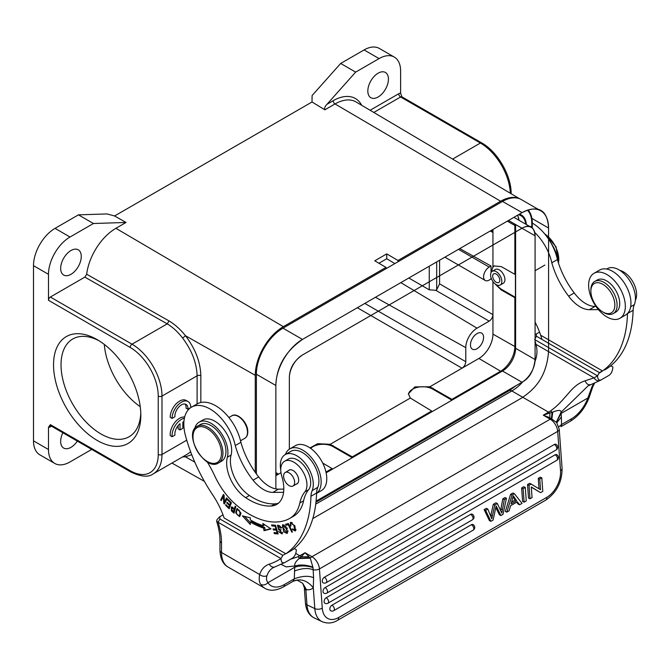<?xml version="1.0" encoding="UTF-8"?>
<svg xmlns="http://www.w3.org/2000/svg" width="670" height="670" viewBox="0 0 670 670"><rect width="100%" height="100%" fill="white"/><g stroke="black" fill="none" stroke-linecap="round" stroke-linejoin="round"><path stroke-width="1" d="M256.384 473.916L256.384 374.245A37.612 21.716 -60 0 1 282.983 328.174L502.5 201.444A37.612 21.716 -60 0 1 521.302 199.576L540.782 210.824A37.612 21.716 120 0 0 522.097 212.616L502.5 201.444M282.983 328.174L302.463 339.422A37.612 21.716 120 0 0 275.864 385.484L256.384 374.245M528.32 209.911A37.612 21.716 -60 0 1 528.437 210.413M531.913 218.42L548.571 228.043A37.612 21.716 120 0 0 540.782 210.824M528.061 209.986A32.847 18.961 -60 0 1 532.273 222.959L532.273 227.85M525.766 224.174A23.835 13.76 120 0 0 520.975 215.723A23.835 13.76 120 0 0 518.371 214.769M517.5 215.271A23.835 13.76 -60 0 1 519.024 220.279M508.488 220.472L522.039 228.219A18.542 10.703 -60 0 1 531.243 227.339A18.542 10.703 -60 0 1 535.087 235.823L515.607 224.584L515.607 348.291L535.087 359.539A18.542 10.703 -60 0 1 521.989 382.243L502.5 371.004A18.542 10.703 120 0 0 515.607 348.291M289.348 449.168L289.348 377.704A18.542 10.703 -60 0 1 302.446 355L521.972 228.261M326.139 472.819L502.5 371.004M316.072 501.127L521.972 382.243C529.4 378.366 533.772 370.795 535.087 359.539L535.087 359.514M302.463 339.422L521.972 212.683M275.864 488.907L275.864 385.484C276.509 366.582 285.521 351.139 302.907 339.162M521.972 397.821L312.798 518.588M522.097 212.616C536.352 205.472 547.423 207.851 548.571 228.043L548.571 351.75C546.435 376.498 535.606 388.65 521.612 398.03M535.087 359.539L535.087 235.832C534.099 226.41 529.752 223.872 522.039 228.219M289.348 377.704C289.515 368.483 293.879 360.912 302.446 355M316.558 493.329A25.954 14.991 -120 0 0 319.707 472.869A25.954 14.991 -120 0 0 303.669 450.692A25.954 14.991 -120 0 0 289.817 448.883A25.954 14.991 -120 0 0 285.428 454.469M289.817 448.883L295.437 445.634A25.954 14.991 60 0 1 309.289 447.451A25.954 14.991 60 0 1 325.536 470.357A25.954 14.991 60 0 1 321.399 490.599L316.558 493.388M550.958 242.967A23.835 13.76 60 0 1 557.423 259.566M619.884 270.387A18.542 10.703 60 0 1 633.493 282.991A18.542 10.703 60 0 1 635.361 300.336M291.241 486.37A7.814 4.514 -120 0 0 293.033 486.018A7.814 4.514 -120 0 0 293.72 478.363A7.814 4.514 -120 0 0 287.011 472.141A7.814 4.514 -120 0 0 285.219 472.484A7.814 4.514 -120 0 0 284.532 480.147A7.814 4.514 -120 0 0 291.241 486.37M594.717 281.459L597.339 279.943A18.542 10.703 60 0 1 613.896 287.623A18.542 10.703 60 0 1 618.72 308.795A18.542 10.703 60 0 1 615.881 312.061L613.259 313.577A18.542 10.703 -120 0 0 616.099 310.31A18.542 10.703 -120 0 0 611.274 289.139A18.542 10.703 -120 0 0 594.717 281.459A18.542 10.703 -120 0 0 591.878 284.725A18.542 10.703 -120 0 0 590.873 289.942L590.873 291.241A16.951 9.79 -120 0 0 602.858 312.002A16.951 9.79 -120 0 0 613.938 309.858A16.951 9.79 -120 0 0 607.456 288.033A16.951 9.79 -120 0 0 591.786 286.467A16.951 9.79 -120 0 0 590.873 291.241M602.858 312.002L603.988 312.656A18.542 10.703 -120 0 0 613.259 313.577M280.738 469.779A23.308 13.459 60 0 1 285.152 454.637A23.308 13.459 60 0 1 305.805 464.067A23.308 13.459 60 0 1 312.17 490.574A26.49 15.293 -120 0 0 310.947 496.261L316.567 493.019A137.735 79.521 -120 0 1 291.467 550.539L285.847 553.78L224.132 517.969A58.273 33.642 -120 0 0 212.692 494.862A121.848 70.35 60 0 1 185.423 435.467A37.084 21.407 -120 0 1 191.503 407.159A37.084 21.407 -120 0 1 235.262 445.533A59.496 34.346 -120 0 0 253.076 480.189A29.137 16.825 -120 0 0 272.874 492.391L283.586 492.333M539.551 332.111L536.285 333.995L536.477 336.265L599.332 372.553L602.38 371.029M599.332 372.553L597.514 375.845L599.382 372.587M561.276 426.422L560.924 426.681A5.301 3.057 -120 0 0 561.276 426.422L561.544 424.537L558.788 426.773M560.924 426.681L570.287 421.279A5.301 3.057 60 0 0 571.384 418.851L561.544 424.537L561.376 416.899L556.896 422.762M290.621 559.182L297.916 556.762A37.084 21.407 120 0 0 299.8 555.748L305.043 552.725L301.115 556.787L308.979 556.787L310.277 558.177L313.007 567.54L313.594 577.707L313.3 587.749A21.189 12.236 60 0 1 306.466 589.684L305.922 590.429L304.314 587.582L305.436 603.084A5.301 2.78 -4.2 0 0 306.969 604.859L305.922 590.429M223.018 514.853L219.752 516.738L219.944 519.016L218.068 522.257L280.923 558.545A139.327 80.442 60 0 1 269.323 564.14A5.301 4.296 -107.9 0 0 274.7 567.021L273.067 567.75A35.493 20.494 -120 0 0 266.936 575.748C264.457 576.769 262.029 576.359 259.633 574.517C258.813 579.416 259.24 582.741 260.923 584.491A31.783 18.35 120 0 0 264.801 588.252C269.784 591.25 275.965 590.814 283.343 586.945L292.706 581.535A5.301 3.057 60 0 0 293.058 581.267C300.411 578.202 307.153 580.362 313.3 587.749L314.808 608.594A5.301 2.78 -4.2 0 0 322.287 608.209L319.439 568.931L557.683 431.38L560.53 470.658A21.189 13.258 -64.5 0 1 546.854 497.299L338.576 617.547A21.189 13.258 -64.5 0 1 322.287 608.209M266.936 575.748C266.091 578.352 266.434 580.664 267.966 582.691C265.739 584.893 263.394 585.496 260.932 584.491M217.03 519.686L216.636 521.076L217.984 522.231M297.823 580.488L302.673 583.294L306.466 589.684M295.738 553.412L299.8 555.748A5.301 3.057 60 0 1 301.115 556.787L299.063 558.537C295.654 561.619 294.256 564.098 294.859 565.974L294.725 567.239L267.966 582.691A26.49 15.293 120 0 0 284.44 584.516L294.289 578.83L293.058 581.267M313.007 567.54C306.282 565.505 300.185 565.405 294.725 567.239L294.289 578.83C302.12 575.915 308.56 575.538 313.594 577.707M281.241 564.416L286.191 566.904L294.85 565.974C300.227 564.383 306.257 564.777 312.965 567.155M294.448 571.007C301.986 568.202 308.234 567.775 313.192 569.743A5.301 2.78 -4.2 0 0 319.439 568.931A10.594 6.114 -120 0 0 311.969 556.728L550.221 419.177A10.594 6.114 60 0 1 557.683 431.38A5.301 2.78 175.8 0 0 559.232 429.219L562.08 468.498A5.301 2.78 175.8 0 1 560.53 470.658M324.339 577.272A3.183 1.985 115.5 0 0 322.362 580.203A3.183 1.985 115.5 0 0 323.166 582.841A3.183 3.183 0 0 0 326.123 582.724A3.183 1.834 -120 0 0 326.767 581.032A3.183 1.834 60 0 0 324.339 577.272L554.341 444.478A3.183 1.834 60 0 1 556.77 448.247A3.183 1.834 -120 0 1 556.125 449.93A3.183 3.183 0 0 0 555.899 444.31A3.183 1.985 115.5 0 0 554.341 444.478M325.084 587.615A3.183 1.985 115.5 0 0 323.116 590.546A3.183 1.985 115.5 0 0 323.911 593.184A3.183 3.183 0 0 0 326.868 593.067A3.183 1.834 -120 0 0 327.521 591.375A3.183 1.834 60 0 0 325.084 587.615L555.087 454.821A3.183 1.834 60 0 1 557.524 458.59A3.183 1.834 -120 0 1 556.87 460.273A3.183 3.183 0 0 0 556.653 454.654A3.183 1.985 115.5 0 0 555.087 454.821M326.164 597.774A3.183 1.985 115.5 0 0 324.188 600.705A3.183 1.985 115.5 0 0 324.992 603.335A3.183 3.183 0 0 0 327.948 603.218A3.183 1.834 -120 0 0 328.593 601.534A3.183 1.834 60 0 0 326.164 597.774L470.616 514.367A3.183 1.834 60 0 1 473.054 518.136A3.183 1.834 -120 0 1 472.4 519.819A3.183 3.183 0 0 0 472.182 514.2A3.183 1.985 115.5 0 0 470.616 514.367M331.918 605.228A3.183 1.985 115.5 0 0 329.942 608.159A3.183 1.985 115.5 0 0 330.746 610.797A3.183 3.183 0 0 0 333.702 610.68A3.183 1.834 -120 0 0 334.347 608.988A3.183 1.834 60 0 0 331.918 605.228L471.37 524.711A3.183 1.834 60 0 1 473.807 528.479A3.183 1.834 -120 0 1 473.154 530.163A3.183 3.183 0 0 0 472.928 524.543A3.183 1.985 115.5 0 0 471.37 524.711M523.119 488.673L524.099 502.173L526.252 500.925L525.272 487.433L523.773 486.721L521.629 487.969L523.119 488.673L525.272 487.433M524.099 502.173L522.608 501.462L521.629 487.969M493.304 504.317L495.892 502.827L497.383 503.538L494.795 505.029L493.304 504.317L490.876 515.213L492.366 515.925L491.814 518.84L487.81 509.066L486.328 508.346L484.125 509.61L485.624 510.322L490.901 521.335L489.41 520.624L484.125 509.61M487.819 509.058L485.624 510.322M490.901 521.335L493.095 520.071L496.152 505.942L500.942 515.54L499.443 514.828L495.833 507.609M500.942 515.54L503.011 514.342L506.478 498.279L504.987 497.576L502.827 498.815L500.699 510.079M497.383 503.538L501.813 513.069L504.317 499.527L502.827 498.815M506.478 498.279L504.326 499.527M492.366 515.925L494.795 505.029M490.884 515.213L490.725 516M516.612 500.716L511.118 503.89L513.295 495.825L516.62 500.708L515.13 499.996L513.069 497.106M511.687 501.989L515.121 500.004M510.607 505.699L509.116 510.816L506.838 512.131L512.089 495.046L514.401 493.706L522.022 503.371L519.577 504.778L517.382 501.788L510.607 505.699M519.577 504.778L518.077 504.066L516.704 502.182M514.401 493.706L512.91 492.994L510.599 494.334L512.089 495.046M506.838 512.131L505.347 511.428L510.599 494.334M530.012 498.756L528.513 498.044L527.533 484.552L529.032 485.264L530.012 498.756L532.064 497.567L531.293 486.964L540.59 492.651L531.31 487.174M539.015 488.748L538.261 478.363L539.752 479.075L541.812 477.886L542.792 491.378L540.59 492.651M539.752 479.075L540.523 489.669L529.736 483.279L527.533 484.552M529.032 485.264L531.235 483.991M541.812 477.886L540.322 477.174L538.261 478.363M299.063 558.537L310.277 558.177A5.301 3.057 -60 0 1 311.969 556.728L305.043 552.725L308.979 556.787M297.916 556.762A5.301 3.275 63.7 0 1 299.515 558.152L309.95 557.834M535.087 341.08A55.627 32.118 60 0 1 535.975 344.338A5.301 1.918 166 0 1 535.087 344.045M561.091 413.449L561.016 412.301C561.318 409.898 558.562 409.822 552.733 412.084L543.286 415.174L548.537 412.151A37.084 21.407 120 0 0 550.422 410.978C555.229 407.653 559.961 403.214 564.609 397.67C569.031 393.173 574.843 384.019 585.103 380.803L594.047 377.872L535.975 344.338C537.399 349.372 537.281 354.472 535.623 359.648A37.084 21.407 -60 0 1 535.029 361.365M561.376 416.899L561.1 413.457L556.577 421.79L556.753 422.577L549.844 417.72L549.844 413.181A5.301 3.057 60 0 0 548.537 412.151L511.821 390.953L315.738 504.158M549.903 417.745L543.286 415.174L550.221 419.177A5.301 3.057 120 0 1 551.913 418.666L552.733 412.084M550.422 410.978A5.301 2.831 56.6 0 1 552.072 412.335L551.41 418.432M585.103 380.803C586.593 384.161 588.57 385.384 591.041 384.471M534.601 339.506L597.464 375.795A139.327 80.442 -120 0 1 594.047 377.872A5.301 4.322 61.2 0 0 600.337 380.351L609.122 375.292C611.417 373.575 612.665 370.803 612.874 366.976L612.824 366.925M600.404 380.309A144.628 83.499 -120 0 0 601.258 379.831C598.955 380.728 597.707 379.404 597.514 375.845M536.477 336.265L535.087 338.677M536.285 333.995L535.858 334.347M609.466 366.758L610.948 365.845L612.824 366.934M612.874 366.976L611.099 365.937M571.384 418.851A26.49 15.293 120 0 0 587.858 398.005L591.342 388.458L592.732 386.741M587.866 398.005L589.022 397.637M600.337 380.351L588.067 385.878L561.016 412.301L556.494 421.773M219.944 519.016L282.799 555.304L280.973 558.596L282.849 555.33L285.847 553.604M219.752 516.738L219.325 517.098M292.673 549.66L294.415 548.596L296.282 549.676M296.291 549.676L294.574 548.697M296.333 549.727C296.132 553.546 294.884 556.309 292.589 558.043L284.725 562.582C282.405 563.47 281.157 562.138 280.981 558.596M540.665 335.226L602.38 370.853M607.857 275.119A25.954 14.991 -120 0 0 594.005 273.301A25.954 14.991 -120 0 0 589.86 293.544A25.954 14.991 -120 0 0 606.107 316.449A25.954 14.991 -120 0 0 619.959 318.267A25.954 14.991 -120 0 0 624.105 298.024A25.954 14.991 -120 0 0 607.857 275.119M594.005 273.301L599.625 270.06A25.954 14.991 60 0 1 613.469 271.869A25.954 14.991 60 0 1 629.725 294.783A25.954 14.991 60 0 1 625.579 315.017L619.959 318.267M230.488 502.827L229.709 504.879L227.029 502.215L226.762 502.919L229.45 505.582L230.572 504.937L229.869 506.78L228.746 507.425L225.882 504.585L225.614 505.289L229.123 508.773L231.401 502.76L227.775 499.167L227.507 499.879L230.488 502.827L231.108 502.475M229.45 505.582L228.746 507.425M226.762 502.919L227.381 502.559M229.709 504.879L230.84 504.225L231.393 502.751M228.127 499.519L227.507 499.879M226.234 504.929L225.614 505.289M279.432 525.506L278.963 525.732M278.737 528.89L277.824 526.36L278.125 525.113M282.472 533.471L281.291 533.077M281.769 527.474L280.646 528.119L281.249 528.01L280.412 526.452L277.43 525.272L278.72 529.87L280.035 530.397L281.542 532.985L278.603 531.561L282.053 533.948L279.792 529.275M277.841 526.377L280.663 528.119M279.842 529.233L278.72 529.878M281.157 529.752L280.035 530.406M279.792 529.283L278.737 528.856M286.308 528.764L287.028 531.645L286.5 532.549L282.472 526.771L282.966 525.774L286.325 528.764L287.447 528.111M287.028 531.645L288.159 531M286.5 532.549L287.782 531.787M284.264 525.045L282.966 525.774M282.824 525.875L283.083 524.669M287.522 533.01L286.316 532.633M285.805 526.561L282.43 524.836L283.686 531.796L287.078 533.479L286.986 528.672L285.805 526.561M238.997 515.749C236.343 514.811 235.773 512.759 237.306 509.594C239.09 509.443 239.969 510.892 239.919 513.932L239.014 515.774L240.58 514.66M239.919 513.932L241.041 513.279M236.887 509.996L237.456 508.522M240.002 516.151L238.914 515.783M240.631 512.533L236.845 508.697L235.706 512.81L239.492 516.629L240.605 514.493L240.631 512.533M234.667 511.21L233.545 511.863L231.669 510.138M231.678 510.105L231.77 507.935L234.19 509.535L235.17 508.974M234.19 509.535L233.554 511.855M231.745 507.952L231.988 506.897M233.244 510.875L232.122 511.52L233.997 513.203L235.79 506.738L235.137 506.143L234.408 508.773L231.351 506.964L231.384 510.783L232.122 511.528M235.388 508.212L234.408 508.773M290.587 524.216L291.031 523.345L293.854 525.305L294.792 530.062L296.031 529.325M292.321 522.625L291.031 523.345M290.931 523.412L291.132 522.231M295.78 530.531L294.674 530.121M292.773 529.066L292.212 529.392L295.303 531.009L294.959 525.967L290.462 522.424L290.294 526L291.006 526.017L290.596 524.216M294.792 530.062L292.623 528.881L292.212 529.392M290.864 525.665L290.294 526M288.703 524.216L287.12 524.702L286.768 523.957M288.351 523.471L285.521 524.342L285.998 525.347L288.234 524.669L291.852 532.206L292.447 532.022L288.351 523.471M287.12 524.702L285.998 525.347M288.77 524.359L288.234 524.669M292.388 531.896L291.852 532.206M275.588 525.523L272.941 525.037M276.777 529.501L274.457 529.049M277.891 533.186L275.362 532.709M278.117 533.957L275.512 525.272L271.584 524.912L271.886 525.933L275.127 526.235L276.015 529.191L273.1 528.923L273.402 529.937L276.316 530.213L277.112 532.868L274.005 532.583L274.315 533.605L278.117 533.957M273.017 525.28L271.886 525.933M275.705 525.9L275.127 526.235M276.593 528.856L276.015 529.191M274.524 529.292L273.402 529.937M276.894 529.878L276.316 530.213M277.69 532.541L277.112 532.868M275.437 532.96L274.315 533.605M270.647 528.655L265.136 530.096L264.7 527.457A91.916 53.064 60 0 1 251.409 521.394L250.287 522.039L250.287 524.484L242.372 515.841L250.278 517.784L250.287 519.878A89.261 51.54 60 0 0 263.193 525.766L264.315 525.113L264.198 524.409M250.287 522.608L244.592 516.386M250.287 522.047A91.916 53.064 -120 0 0 263.578 528.102L264.014 530.74L265.136 530.096M264.014 530.74L271.032 528.906L262.816 523.505L263.193 525.766M264.7 527.457L263.578 528.102M541.971 339.439A58.273 33.642 -120 0 0 535.087 322.086M604.633 369.974A137.735 79.521 -120 0 0 633.108 310.31A26.49 15.293 60 0 1 634.339 304.616A23.308 13.459 -120 0 0 627.966 278.117A23.308 13.459 -120 0 0 607.313 268.678L606.66 269.055M627.497 313.526A26.49 15.293 -120 0 0 627.497 313.552L633.108 310.31M627.497 313.552A137.735 79.521 60 0 1 599.022 373.215M568.637 296.19L574.257 292.949A59.496 34.346 -120 0 1 557.415 259.55L551.804 262.799A59.496 34.346 -120 0 0 568.637 296.19A29.137 16.825 -120 0 0 589.416 309.682L598.452 309.624M595.999 306.433L595.035 306.433A29.137 16.825 60 0 1 574.257 292.949M551.804 262.799A37.084 21.407 -120 0 0 534.802 232.549M532.273 223.077A37.084 21.407 60 0 1 557.423 259.55M310.947 496.261A137.735 79.521 60 0 1 285.847 553.78M316.567 493.019A26.49 15.293 60 0 1 317.789 487.325A23.308 13.459 -120 0 0 311.424 460.826A23.308 13.459 -120 0 0 290.772 451.387L285.152 454.637M283.804 489.117L278.494 489.15A29.137 16.825 60 0 1 258.695 476.948L253.076 480.189M48.483 300.277L48.483 274.323A30.46 17.588 -60 0 1 70.023 237.021L93.431 223.504L126.035 222.457L115.91 228.303A41.8 24.137 120 0 0 86.681 274.223L84.83 277.129L50.359 297.036A2.647 1.533 120 0 0 48.483 300.277L130.148 347.428A2.647 1.533 -60 0 1 132.015 344.179L167.215 323.861C172.818 327.22 177.96 331.968 182.642 338.107C191.855 350.351 196.67 362.914 197.106 375.811L197.106 403.918A37.084 21.407 60 0 1 240.882 442.292L235.262 445.533M240.882 442.292A59.496 34.346 -120 0 0 258.695 476.948M221.887 499.393L223.964 495.013M224.994 502.802L224.835 501.922M224.869 502.668L223.747 503.321L224.383 504.016L227.155 498.514L226.552 497.86L224.383 502.182L225.505 501.537L227.071 498.421M224.383 502.182L224.082 495.155L223.445 494.452L220.681 499.954L221.276 500.607L223.445 496.286L223.747 503.321M221.803 499.309L220.681 499.954M224.115 495.901L223.445 496.286M304.884 491.855A52.98 30.586 -120 0 0 299.833 502.969L303.585 500.808A52.98 30.586 60 0 1 308.627 489.695L304.884 491.855A18.542 10.703 -120 0 0 302.07 470.265A18.542 10.703 -120 0 0 284.574 461.253A18.542 10.703 -120 0 0 281.81 476.37A34.438 19.882 60 0 1 276.677 504.435A34.438 19.882 60 0 1 271.241 506.018A64.421 37.193 60 0 1 245.639 497.651A29.137 16.825 60 0 1 227.348 457.225A23.835 13.76 -120 0 0 219.484 430.802A23.835 13.76 -120 0 0 199.141 422.159A23.835 13.76 -120 0 0 194.668 428.8M199.141 422.159L202.884 419.99A23.835 13.76 60 0 1 223.227 428.641A23.835 13.76 60 0 1 231.091 455.064A29.137 16.825 -120 0 0 249.391 495.49A64.421 37.193 -120 0 0 274.985 503.857A34.438 19.882 -120 0 0 278.444 503.178M299.833 502.969A52.98 30.586 60 0 1 289.741 518.413A52.98 30.586 60 0 1 289.013 518.815A81.899 47.285 60 0 1 237.473 505.984A52.98 30.586 60 0 1 214.785 476.002A79.462 45.878 -120 0 0 207.139 461.764M303.585 500.808A52.98 30.586 60 0 1 293.493 516.252L289.741 518.413M284.574 461.253L288.318 459.092A18.542 10.703 60 0 1 305.813 468.104A18.542 10.703 60 0 1 308.627 489.695M288.427 470.633A7.948 4.59 60 0 1 289.088 470.106A7.948 4.59 60 0 1 293.016 470.474A7.948 4.59 60 0 1 298.242 477.476A7.948 4.59 60 0 1 297.028 483.866A7.948 4.59 60 0 1 296.241 484.167M496.219 284.658A7.948 4.59 -120 0 0 500.197 285.052A7.948 4.59 -120 0 0 500.197 275.873A7.948 4.59 -120 0 0 492.249 271.283A7.948 4.59 -120 0 0 491.026 277.648A7.948 4.59 -120 0 0 496.219 284.658M496.219 282.271A5.033 2.906 -120 0 0 498.74 282.522A5.033 2.906 -120 0 0 498.74 276.71A5.033 2.906 -120 0 0 493.706 273.804A5.033 2.906 -120 0 0 492.936 277.841A5.033 2.906 -120 0 0 496.219 282.271M62.871 432.753A14.572 8.409 120 0 0 60.66 441.396A14.572 8.409 120 0 0 63.675 448.062A14.572 8.409 120 0 0 77.335 441.111M60.66 268.377A14.572 8.409 120 0 0 63.675 275.043A14.572 8.409 120 0 0 74.906 271.141A14.572 8.409 120 0 0 81.263 256.484A14.572 8.409 120 0 0 78.248 249.809A14.572 8.409 120 0 0 67.017 253.712A14.572 8.409 120 0 0 60.66 268.377M510.331 193.245A42.378 24.472 -120 0 0 480.398 143.045A2.647 1.533 -60 0 1 481.722 142.919L401.933 96.849L400.61 93.239A5.301 3.057 120 0 0 398.734 93.741A2.647 1.533 60 0 0 400.61 96.983L373.793 112.46M500.197 285.052L503.287 283.259A7.948 4.59 -120 0 0 504.502 276.894A7.948 4.59 -120 0 0 499.309 269.893A7.948 4.59 -120 0 0 495.339 269.499L492.249 271.283M394.856 263.586L386.749 258.746L386.749 253.88L397.98 260.479L500.624 201.226A39.731 22.939 -60 0 1 519.275 198.638M483.581 337.37A9.271 5.352 120 0 0 481.663 333.124A9.271 5.352 120 0 0 474.519 335.611A9.271 5.352 120 0 0 470.466 344.941A9.271 5.352 120 0 0 472.392 349.187A9.271 5.352 120 0 0 479.536 346.7A9.271 5.352 120 0 0 483.581 337.37M408.44 394.396A14.304 8.258 180 0 1 417.728 387.268A14.304 8.258 180 0 1 432.82 389.17L451.923 400.199L451.923 399.337L429.855 386.774L414.839 386.883L408.407 393.834L410.316 398.047L431.698 411.012L352.286 456.865L352.286 457.727L333.174 446.697A14.304 8.258 180 0 0 310.687 448.397M84.83 277.129L167.215 323.861L169.049 320.947C174.987 324.489 180.464 329.414 185.481 335.729C195.355 348.735 200.472 362.093 200.833 375.803A2.647 1.533 0 0 0 197.106 375.811L161.989 396.087A2.647 1.533 180 0 1 158.237 396.087A39.731 22.939 60 0 0 130.148 347.428M182.642 338.107L185.448 335.745M178.128 425.584L178.128 428.867L180.004 429.956L182.851 428.306L182.851 422.025A9.254 5.343 -60 0 1 183.898 421.807M184.644 417.083A13.241 7.646 120 0 0 174.636 422.736A13.241 7.646 120 0 0 170.247 435.659L172.115 436.74L174.945 435.106A9.254 5.343 -60 0 1 180.004 423.658L180.004 429.956M184.384 418.214A13.241 7.646 120 0 0 172.115 436.74M190.808 407.586A13.241 7.646 120 0 0 188.069 401.539A13.241 7.646 120 0 0 177.86 405.09A13.241 7.646 120 0 0 172.081 418.415L174.904 416.782A9.254 5.343 -60 0 1 178.689 407.151A9.254 5.343 -60 0 1 186.051 404.42A9.254 5.343 -60 0 1 187.952 409.253L190.665 407.678M188.069 401.539L186.193 400.459A13.241 7.646 120 0 0 175.984 404.002A13.241 7.646 120 0 0 170.205 417.335L172.081 418.415M185.02 404.052A9.254 5.343 120 0 1 186.076 408.172L187.952 409.253M184.627 455.742L185.481 456.848L182.659 456.881M190.632 451.798L188.22 453.607M194.794 462.132L185.481 456.848L191.729 454.679M255.262 472.342L255.262 375.326A39.731 22.939 -60 0 1 283.36 326.659L385.995 267.405L374.756 260.806L386.749 253.88M459.788 248.595L491.035 266.015L489.201 267.079A7.948 4.59 -60 0 0 483.581 276.81A7.948 4.59 -60 0 0 485.222 280.454A7.948 4.59 -60 0 0 489.201 280.06L491.035 278.996L491.035 277.682M492.944 334.129L492.944 314.666C492.693 317.396 491.445 319.557 489.201 321.148L477.023 328.174A15.896 9.179 -60 0 0 465.784 347.646L465.784 361.7C465.533 364.438 464.285 366.599 462.04 368.19L478.899 358.458A19.866 11.474 -60 0 0 492.944 334.129L514.861 346.558L514.861 297.681L501.26 289.968L494.778 283.611M408.826 278.017L429.261 289.817L429.261 266.216M436.689 261.928L436.689 289.741L435.743 290.286L429.261 289.817M436.689 289.741L439.587 283.854L439.587 260.253M491.814 230.103L492.944 232.473L492.944 229.45M275.873 474.377L278.486 474.159L275.864 475.675M352.286 456.865L330.209 444.302L317.672 443.674L310.026 447.929M325.972 472.057L332.052 468.539L322.697 463.045M332.052 469.402L332.052 468.539M431.698 411.874L431.698 411.012M451.923 399.337L500.624 371.222A20.134 11.625 120 0 0 514.861 346.558M496.755 284.934A14.304 8.258 60 0 0 501.931 289.574L515.423 297.363L514.861 297.681M491.83 271.584A14.304 8.258 60 0 1 494.359 265.781M491.035 266.015L491.035 272.506L492.944 266.802L494.05 265.94L501.26 266.61L514.861 274.323L515.423 274.005L515.423 297.363M514.861 274.323L514.861 225.447A20.134 11.625 120 0 0 514.811 224.123M517.835 215.933A24.103 13.919 -60 0 1 518.722 220.112M526.352 224.517A24.288 14.02 120 0 0 521.235 214.928A24.288 14.02 120 0 0 519.384 214.182M531.771 227.457L531.771 223.035A31.867 18.4 -60 0 0 527.432 210.187M397.98 260.479L397.98 261.777M386.749 258.746L378.935 263.251M385.995 267.405L385.995 268.703M367.83 91.036A14.572 8.409 120 0 0 370.845 97.703A14.572 8.409 120 0 0 382.076 93.8A14.572 8.409 120 0 0 388.433 79.135A14.572 8.409 120 0 0 385.418 72.469A14.572 8.409 120 0 0 374.187 76.372A14.572 8.409 120 0 0 367.83 91.036M394.295 57.084L379.312 48.433A30.46 17.588 120 0 0 364.086 49.94L340.67 63.457L355.653 72.109L379.069 58.591A30.46 17.588 -60 0 1 394.295 57.084A30.46 17.588 -60 0 1 400.61 71.028L400.61 93.239M340.67 63.457L312.094 95.542L312.019 101.991L114.595 215.966M91.723 449.411L70.023 461.94A30.46 17.588 -60 0 1 54.789 463.456L39.806 454.804A30.46 17.588 120 0 1 33.5 440.86L33.5 265.672A30.46 17.588 120 0 1 55.041 228.37L78.449 214.852L93.431 223.504M78.449 214.852L107.032 213.931L114.595 215.975L126.035 222.457M519.753 198.823L356.055 101.957A41.775 24.12 120 0 0 335.034 103.951L324.875 109.821L312.019 101.991M324.875 109.821C324.205 108.289 324.908 106.446 326.985 104.294L355.653 72.109M54.789 463.456A30.46 17.588 -60 0 1 48.483 449.511L48.483 427.301A5.301 3.057 120 0 0 50.359 426.798A2.647 1.533 -120 0 1 50.686 425.76M97.184 440.425A61.715 35.636 60 0 1 53.541 364.832A61.715 35.636 60 0 1 97.184 339.64A61.715 35.636 60 0 1 140.826 415.224A61.715 35.636 60 0 1 97.184 440.425M50.359 424.638L130.148 470.7A2.647 1.533 -60 0 0 130.692 471.915L50.903 425.852A2.647 1.533 120 0 1 50.359 424.638L48.483 427.301M99.101 340.796A56.422 32.57 -120 0 0 72.72 339.012A56.422 32.57 -120 0 0 64.069 384.22A56.422 32.57 -120 0 0 100.927 433.934A56.422 32.57 -120 0 0 129.134 436.731A56.422 32.57 -120 0 0 140.784 412.988M140.239 406.682A56.422 32.57 60 0 1 104.294 344.413M197.374 426.237L200.372 424.504A21.189 12.236 60 0 1 210.966 425.55A21.189 12.236 60 0 1 224.81 444.227A21.189 12.236 60 0 1 221.561 461.203L218.562 462.937C205.087 472.35 182.483 433.205 197.374 426.237A21.189 12.236 60 0 1 207.968 427.284A21.189 12.236 60 0 1 221.812 445.952A21.189 12.236 60 0 1 218.562 462.937M532.273 222.959L531.771 222.666M218.068 522.257A55.627 32.118 60 0 1 221.51 542.817A5.301 3.057 180 0 1 219.961 540.656C219.953 534.652 218.839 528.178 216.628 521.26M221.51 542.817L221.51 552.507A5.301 3.057 180 0 1 219.961 550.346C220.313 558.705 223.026 564.274 228.093 567.063L264.801 588.252M269.323 564.14A40.795 23.551 -120 0 0 259.633 574.517L221.51 552.507A31.783 18.35 120 0 0 228.093 567.063M284.44 584.516A5.301 3.057 60 0 1 283.343 586.945M305.436 603.084C306.173 610.454 309.13 615.412 314.314 617.958A26.49 16.566 -64.5 0 1 306.969 604.859L314.808 608.594A26.49 16.566 -64.5 0 0 322.153 621.693C327.521 623.787 332.638 623.343 337.496 620.361A5.301 3.057 -120 0 0 338.576 617.547M562.08 468.498C562.088 482.073 556.653 492.609 545.774 500.113A5.301 3.057 -120 0 0 546.854 497.299M502.408 509.669L500.917 508.957M522.952 381.666A37.084 21.407 -60 0 1 511.821 390.953A5.301 3.057 -120 0 0 509.175 390.694L315.955 502.24M591.342 388.458A35.493 20.494 60 0 1 594.106 383.324M587.858 398.005L561.1 413.457M284.248 531.478L283.686 531.796M236.343 512.433L235.706 512.81M232.507 510.13L231.384 510.774M630.663 306.734L634.339 304.616M589.416 309.682L595.035 306.433M317.789 487.325L312.17 490.574M278.494 489.15L272.874 492.391M245.639 497.651L249.391 495.49M227.348 457.225L231.091 455.064M274.985 503.857L271.241 506.018M558.42 262.891A21.189 12.236 -120 0 0 544.785 234.006M401.933 96.849A2.647 1.533 120 0 0 400.61 96.983L480.398 143.045L452.61 159.092M500.624 201.226L335.034 103.951A2.647 1.533 60 0 1 333.174 100.718A44.421 25.653 120 0 1 361.683 105.291M432.82 388.114L432.82 389.17M50.359 297.036L132.015 344.179A42.378 24.472 60 0 1 161.989 396.087L161.989 454.478A42.378 24.472 60 0 1 153.212 473.883C148.48 477.476 140.976 476.822 130.692 471.915M186.754 440.182L161.989 454.478A2.647 1.533 0 0 1 158.237 454.478L158.237 396.087M158.237 454.478A39.731 22.939 60 0 1 130.148 470.7M200.833 375.803L200.833 402.494M255.262 375.326L185.481 335.729M458.481 249.349L489.201 267.079M465.784 361.7L364.832 303.418M357.336 307.739L462.04 368.19L429.855 386.774M465.784 347.646L375.451 297.279M400.811 282.639L477.023 328.174M435.743 290.286L489.201 321.148M492.944 281.542L492.944 314.666L439.587 283.854M490.231 231.016L492.944 232.473L492.944 266.802M280.973 472.727L278.486 474.159L275.864 472.543M330.209 444.302L410.316 398.047M333.174 445.642L333.174 446.697M500.624 371.222L478.899 358.458M501.931 289.574L501.26 289.968M514.861 225.447L507.299 221.159M379.069 58.591L364.086 49.94M55.041 228.37L70.023 237.021M370.1 110.274L398.734 93.741M326.985 104.294L333.174 100.718M115.91 228.303L283.36 326.659M169.049 320.947L86.681 274.223M48.483 274.323L33.5 265.672M33.5 440.86L48.483 449.511M51.456 426.162L50.359 426.798M240.53 440.776L244.801 438.306A12.981 7.496 -120 0 0 246.794 427.904A12.981 7.496 -120 0 0 238.311 416.472A12.981 7.496 -120 0 0 231.82 415.827L228.889 417.519M207.223 428.582A20.134 11.625 -120 0 0 194.895 446.119A20.134 11.625 -120 0 0 219.551 460.357A20.134 11.625 -120 0 0 207.223 428.582M520.975 215.723L518.84 214.492M529.962 226.594L513.923 217.34M293.033 486.018L297.689 483.33M285.219 472.484L289.875 469.796M219.961 540.656L219.961 550.346M545.774 500.113L337.496 620.361M314.314 617.958L322.153 621.693M302.681 583.285L304.314 587.582M297.823 580.496C296.835 580.111 295.127 580.463 292.706 581.535M326.123 582.724L556.125 449.93M326.868 593.067L556.87 460.273M327.948 603.218L472.4 519.819M333.702 610.68L473.154 530.163M535.087 346.022L535.087 353.14M556.577 422.301L559.232 429.219M516.059 385.66L509.175 390.694M535.807 334.397L535.087 335.201M592.799 386.749L594.6 383.114M570.287 421.279C578.738 416.053 585.002 408.181 589.089 397.662L592.808 386.699M219.274 517.148L216.996 519.686M274.7 567.021L284.716 562.582M279.147 525.582L278.025 526.226M282.673 532.34L281.542 532.985M231.77 507.935L232.892 507.291M197.122 403.909L191.503 407.159M544.852 265.077L535.087 270.714M558.545 263.26L556.041 246.753L544.141 233.235M511.143 193.873C511.486 175.733 497.601 151.688 481.722 142.919M188.22 453.665L153.212 473.883M444.913 257.18L485.222 280.454M204.367 481.328L171.939 463.07M244.801 438.306C247.029 436.957 248.009 434.411 247.741 430.668C247.222 421.673 236.828 412.117 231.82 415.827"/></g></svg>
